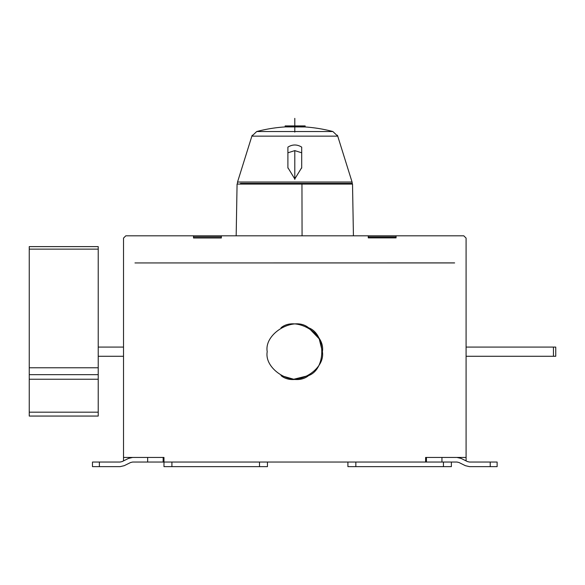 <?xml version="1.0" encoding="UTF-8"?>
<svg xmlns="http://www.w3.org/2000/svg" width="585" height="585" viewBox="0 0 585 585"><rect width="100%" height="100%" fill="white"/><g stroke="black" fill="none" stroke-linecap="round" stroke-linejoin="round"><path stroke-width="0.88" d="M98.221 416.059L98.221 412.184L29.25 412.184L29.25 416.059L29.25 412.184L98.221 412.184L98.221 379.234L29.25 379.234L29.25 412.184L29.25 246.614L29.25 249.137L98.221 249.137L98.221 246.614L98.221 249.137L29.25 249.137L29.25 367.775L98.221 367.775L98.221 249.137L98.221 367.775L29.25 367.775L29.25 374.671L98.221 374.671L98.221 367.775L98.221 374.671L29.25 374.671L29.25 379.234L98.221 379.234L98.221 374.671L98.221 416.059L29.25 416.059M267.206 351.68C263.893 370.093 294.306 387.65 308.595 375.577C326.196 369.237 326.196 334.123 308.595 327.79C294.306 315.71 263.893 333.267 267.206 351.68C263.893 333.267 294.306 315.71 308.595 327.79C326.196 334.123 326.196 369.237 308.595 375.577C294.306 387.65 263.893 370.093 267.206 351.68M281.005 327.79C295.293 315.71 325.699 333.267 322.386 351.68C325.699 370.093 295.293 387.65 281.005 375.577L293.736 379.248L308.595 375.577M245.152 157.643L246.095 154.674M287.9 168.092L287.9 152.802L294.796 150.616L301.699 152.802L294.796 150.616L294.796 179.398L294.796 150.616L287.9 152.802L287.9 147.113L287.9 167.668L294.796 178.944L301.699 167.668L301.699 147.113C297.1 144.276 292.5 144.276 287.9 147.113C292.5 144.276 297.1 144.276 301.699 147.113L301.699 168.092M343.439 154.418L343.709 155.303M337.362 135.215L337.728 136.144L251.872 136.144L248.983 145.394L251.872 136.144L256.698 131.537C269.078 128.261 281.78 126.616 294.796 126.594C307.82 126.616 320.522 128.261 332.902 131.537L256.698 131.537L332.902 131.537C320.522 128.261 307.82 126.616 294.796 126.594C281.78 126.616 269.078 128.261 256.698 131.537L251.872 136.144L252.237 135.215M305.143 126.952L305.143 125.921L285.144 125.921L285.144 126.908L284.456 126.952L285.144 126.908L285.144 125.921L305.143 125.921L285.144 125.921L305.143 125.921L305.143 126.952L285.144 126.908L305.143 126.952M332.902 131.537L337.728 136.144L352.068 182.03L337.728 136.144L251.872 136.144L244.925 158.389L251.872 136.144L256.698 131.537M240.691 182.03L352.068 182.03L237.532 182.03L251.872 136.144M301.699 147.113L301.699 167.668L294.796 178.944L287.9 167.668L287.9 147.113M240.486 183.398L352.28 183.398L352.068 182.03L352.28 183.398L240.486 183.398M237.532 182.03L237.32 184.07L352.28 184.07L352.068 182.03M301.955 184.078L241.62 184.078L301.955 184.078L302.065 235.806L301.955 184.078M308.88 184.078L280.72 184.07M396.074 236.932L396.074 237.876L368.257 237.876L368.257 235.806L221.342 235.806L221.342 237.993L193.525 237.993L221.342 237.993L193.525 237.993L193.525 235.806L193.525 237.993L193.525 236.932L221.342 236.932L221.342 237.993L221.342 235.806L125.812 235.806L396.074 235.806L368.257 235.806L368.257 237.876L396.074 237.876L368.257 237.876L368.257 236.932L396.074 236.932L368.257 236.932M396.074 237.876L396.074 235.806L463.788 235.806L466.084 238.102L466.084 457.441L425.617 457.441L425.617 462.04L426.443 462.04L426.443 457.441L426.443 462.04L441.946 462.04L441.946 457.441L441.946 462.04L163.975 462.04L163.975 466.64L163.975 457.441L123.515 457.441L123.515 460.9L123.515 457.441L163.975 457.441L163.975 462.04L163.156 462.04L163.156 457.441L163.156 462.04L425.617 462.04L425.617 457.441L466.084 457.441L466.084 460.9L466.084 238.102L463.788 235.806L396.074 235.806L396.074 237.876M555.75 347.08L555.75 356.28L466.084 356.28L555.75 356.28L555.75 347.08L553.454 347.08L555.75 347.08M466.084 347.08L553.454 347.08L553.454 356.28L553.454 347.08L466.084 347.08M497.126 462.04L497.126 466.64L469.462 466.64L465.375 465.682L459.006 462.516L456.958 462.04L441.946 462.04L456.958 462.04L459.006 462.516L465.375 465.682L469.462 466.64L497.126 466.64L497.126 462.04L490.223 462.04L497.126 462.04M456.958 457.441L461.046 458.399L467.415 461.558L469.462 462.04L490.223 462.04L490.223 466.64L490.223 462.04L469.462 462.04L467.415 461.558L461.046 458.399L456.958 457.441M259.506 462.04L259.506 466.64L267.44 466.64L267.44 462.04L267.44 466.64L163.975 466.64L259.506 466.64L259.506 462.04M171.91 462.04L171.91 466.64L171.91 462.04M347.907 466.64L347.907 462.04L347.907 466.64L355.841 466.64L355.841 462.04L355.841 466.64L443.437 466.64L443.437 462.04L443.437 466.64L451.371 466.64L451.371 462.04L451.371 466.64L347.907 466.64M147.654 457.441L147.654 462.04L163.156 462.04L147.654 462.04L147.654 457.441M92.474 466.64L92.474 462.04L120.137 462.04L122.177 461.558L128.554 458.399L132.641 457.441L128.554 458.399L122.177 461.558L120.137 462.04L92.474 462.04L92.474 466.64L99.377 466.64L92.474 466.64M124.225 465.682L120.137 466.64L99.377 466.64L99.377 462.04L99.377 466.64L120.137 466.64L124.225 465.682L130.594 462.516L124.225 465.682M132.641 462.04L130.594 462.516L132.641 462.04L147.654 462.04L132.641 462.04M322.386 351.68L319.205 338.817L308.595 327.79M221.342 236.932L193.525 236.932M125.812 235.806L123.515 238.102L123.515 457.441L123.515 238.102L125.812 235.806M98.221 347.08L123.515 347.08L98.221 347.08M123.515 356.28L98.221 356.28L123.515 356.28M454.589 262.892L135.011 262.936L454.589 262.892M134.967 262.936L454.633 262.936M368.257 235.806L221.342 235.806M294.796 132.115L294.796 118.36M344.675 158.374L344.36 157.365M353.428 235.806L352.521 184.078M236.172 235.806L237.071 184.078M98.221 246.614L29.25 246.614"/></g></svg>
